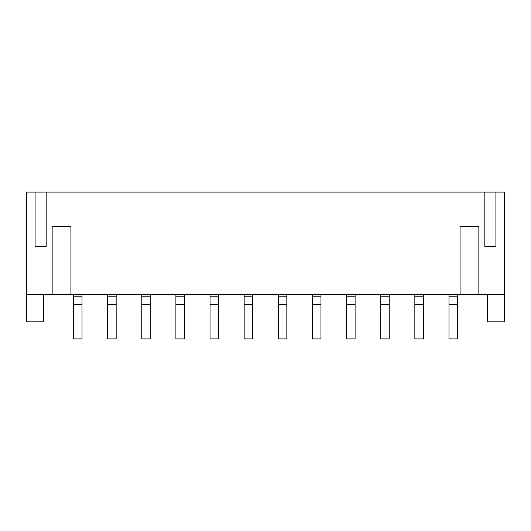 <?xml version="1.0" encoding="UTF-8"?>
<svg xmlns="http://www.w3.org/2000/svg" width="531" height="531" viewBox="0 0 531 531"><rect width="100%" height="100%" fill="white"/><g stroke="black" fill="none" stroke-linecap="round" stroke-linejoin="round"><path stroke-width="0.8" d="M184.43 304.754L184.43 338.891L175.894 338.891L175.894 304.754L184.43 304.754L184.43 294.513M504.45 294.513L504.45 192.109L495.914 192.109L495.914 246.723L484.823 246.723L484.823 192.109L26.55 192.109L26.55 294.513L504.45 294.513L504.45 321.826L487.385 321.826L487.385 294.513M43.615 294.513L43.615 321.826L26.55 321.826L26.55 294.513M457.516 304.754L457.516 338.891L448.98 338.891L448.98 304.754L457.516 304.754L457.516 296.225L448.98 296.225L448.98 294.513M457.516 296.225L457.516 294.513M448.98 304.754L448.98 296.225M484.823 192.109L495.914 192.109M46.177 192.109L46.177 246.723L35.086 246.723L35.086 192.109M460.072 294.513L460.072 226.246L478.849 226.246L478.849 294.513M52.151 294.513L52.151 226.246L70.928 226.246L70.928 294.513M73.484 304.754L82.02 304.754L82.02 338.891L73.484 338.891L73.484 294.513M82.02 304.754L82.02 294.513M82.02 296.225L73.484 296.225M107.62 304.754L116.156 304.754L116.156 338.891L107.62 338.891L107.62 294.513M116.156 304.754L116.156 294.513M116.156 296.225L107.62 296.225M141.757 304.754L150.293 304.754L150.293 338.891L141.757 338.891L141.757 294.513M150.293 304.754L150.293 294.513M150.293 296.225L141.757 296.225M184.43 296.225L175.894 296.225L175.894 294.513M175.894 304.754L175.894 296.225M210.03 304.754L218.566 304.754L218.566 338.891L210.03 338.891L210.03 294.513M218.566 304.754L218.566 294.513M218.566 296.225L210.03 296.225M244.167 304.754L252.696 304.754L252.696 338.891L244.167 338.891L244.167 294.513M252.696 304.754L252.696 294.513M252.696 296.225L244.167 296.225M278.304 304.754L286.833 304.754L286.833 338.891L278.304 338.891L278.304 294.513M286.833 304.754L286.833 294.513M286.833 296.225L278.304 296.225M312.434 304.754L320.97 304.754L320.97 338.891L312.434 338.891L312.434 294.513M320.97 304.754L320.97 294.513M320.97 296.225L312.434 296.225M346.57 304.754L355.106 304.754L355.106 338.891L346.57 338.891L346.57 294.513M355.106 304.754L355.106 294.513M355.106 296.225L346.57 296.225M380.707 304.754L389.243 304.754L389.243 338.891L380.707 338.891L380.707 294.513M389.243 304.754L389.243 294.513M389.243 296.225L380.707 296.225M414.844 304.754L423.38 304.754L423.38 338.891L414.844 338.891L414.844 294.513M423.38 304.754L423.38 294.513M423.38 296.225L414.844 296.225"/></g></svg>
